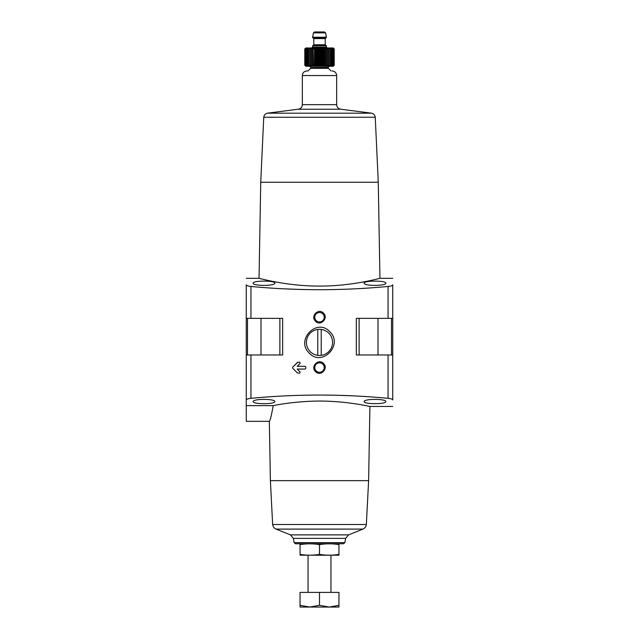 <?xml version="1.0" encoding="UTF-8"?>
<svg xmlns="http://www.w3.org/2000/svg" width="639" height="639" viewBox="0 0 639 639"><rect width="100%" height="100%" fill="white"/><g stroke="black" fill="none" stroke-linecap="round" stroke-linejoin="round"><path stroke-width="0.96" d="M354.166 395.9L336.937 395.245M284.834 288.868L302.063 289.523M305.083 366.315L305.769 367.002L305.769 368.376L305.083 369.062L297.199 369.062L300.146 372.01L299.667 373.184L297.462 372.976L292.654 368.176L292.654 367.201L297.942 362.193L299.667 362.193L300.146 363.367L297.199 366.315L305.083 366.315M323.518 363.543C318.589 358.04 310.131 366.626 315.482 371.578C320.395 377.066 328.877 368.503 323.518 363.543M273.212 405.629C271.455 415.43 270.161 420.67 269.346 421.341C270.169 420.662 271.455 415.43 273.212 405.629C282.023 403.72 306.888 400.038 329.716 401.316C352.64 402.314 370.316 406.636 369.909 406.46C370.277 406.628 352.6 402.306 329.708 401.316C306.904 400.038 281.991 403.728 273.212 405.629L246.271 405.629L246.271 399.958C246.406 399.199 247.972 398.648 250.943 398.313C296.64 393.983 342.344 393.983 388.057 398.313C391.028 398.648 392.586 399.191 392.729 399.958L392.729 354.972L356.346 354.972L356.346 318.358L388.057 318.358L388.057 286.456C342.36 290.785 296.656 290.785 250.943 286.456C247.972 286.12 246.414 285.577 246.271 284.81L246.271 318.358L250.943 318.358L250.943 286.456M250.943 398.313L250.943 354.972L282.654 354.972L282.654 318.358L250.943 318.358M329.956 331.905C317.152 317.271 295.378 339.964 309.044 352.856C321.8 367.481 343.646 344.852 329.956 331.905M323.518 313.19C318.589 307.694 310.131 316.281 315.482 321.225C320.395 326.721 328.877 318.158 323.518 313.19M374.997 281.112C368.36 281.168 364.733 281.815 364.126 283.053C363.343 286.152 386.643 286.16 385.868 283.053C385.261 281.815 381.635 281.168 374.997 281.112M264.003 281.112C257.365 281.168 253.739 281.815 253.132 283.053C252.357 286.152 275.649 286.16 274.874 283.053C274.267 281.815 270.64 281.168 264.003 281.112M392.729 354.972L392.729 284.81C392.594 285.577 391.028 286.12 388.057 286.456M268.731 280.569L263.412 279.371M260.241 278.604L259.059 278.308C258.316 278.045 287.159 286.288 319.668 286.08C352.153 286.224 380.652 278.045 379.949 278.308L392.729 278.308M374.997 403.656C381.635 403.6 385.261 402.953 385.868 401.723C386.643 398.616 363.351 398.616 364.126 401.723C364.733 402.953 368.36 403.6 374.997 403.656M264.003 403.656C270.64 403.6 274.267 402.953 274.874 401.723C275.657 398.616 252.357 398.616 253.132 401.723C253.739 402.953 257.365 403.6 264.003 403.656M392.729 318.358L388.057 318.358M343.518 543.773L295.482 543.773L343.518 543.773L344.876 542.639L294.124 542.639L293.373 538.381L345.627 538.381L348.567 534.875L290.433 534.875L276.024 529.1C274.091 528.165 272.965 526.64 272.645 524.507L270.385 480.656L368.615 480.656L369.909 406.46L392.729 406.46M270.385 480.656L269.346 421.341L246.271 421.341L246.271 389.614M246.271 399.958L246.271 318.358M250.943 354.972L246.271 354.972M259.051 278.308L260.728 182.243L378.272 182.243L379.949 278.308M260.728 182.243L263.747 117.257C264.083 115.068 265.321 113.71 267.469 113.175L298.086 109.229L340.914 109.229C338.311 108.814 336.889 107.296 336.665 104.668L302.335 104.668L302.335 75.546C302.606 72.766 304.132 71.241 306.912 70.969L308.054 70.969M328.75 333.119A13.099 13.099 0 0 1 316.113 355.036A13.099 13.099 0 0 1 308.158 335.842A13.099 13.099 0 0 1 328.75 333.119M322.847 364.214A4.729 4.729 0 0 1 318.278 372.13A4.729 4.729 0 0 1 315.402 365.196A4.729 4.729 0 0 1 322.847 364.214M322.847 313.869A4.729 4.729 0 0 1 318.278 321.784A4.729 4.729 0 0 1 315.402 314.843A4.729 4.729 0 0 1 322.847 313.869M297.462 362.401L292.654 367.201M292.654 368.176L297.462 372.976M321.217 355.372L321.217 329.404M317.783 329.404L317.783 355.372M300.05 544.612C300.05 543.549 300.05 543.549 300.05 544.612C306.528 543.549 313.014 543.549 319.5 544.612C325.986 543.549 332.472 543.549 338.95 544.612C338.95 543.549 338.95 543.549 338.95 544.612L338.95 554.38C338.95 555.443 338.95 555.443 338.95 554.38C332.472 555.443 325.986 555.443 319.5 554.38C313.014 555.443 306.528 555.443 300.05 554.38C300.05 555.443 300.05 555.443 300.05 554.38L300.05 544.612M319.5 544.612L319.5 554.38M338.95 555.187L300.05 555.187M338.95 605.309L338.95 592.401L300.05 592.401L300.05 605.309L309.771 607.05L319.5 605.309L329.229 607.05L338.95 605.309L338.95 607.05L300.05 607.05L300.05 605.309M330.946 592.401L330.946 555.219M319.5 592.401L319.5 605.309M304.779 65.29L305.562 66.049L304.859 65.29L305.714 66.049L305.099 65.29L306.017 66.049L305.498 65.29L306.472 66.049L306.049 65.29L307.063 66.049L306.752 65.29L307.79 66.049L307.591 65.29L308.653 66.049L308.557 65.29L309.627 66.049L309.651 65.29L310.714 66.049L310.85 65.29L311.896 66.049L312.136 65.29L313.166 66.049L313.509 65.29L314.5 66.049L313.509 65.29L313.166 48.197L312.136 48.963L311.896 48.197L310.85 48.963L310.714 48.197L309.651 48.963L309.627 48.197L308.557 48.963L308.653 48.197L307.591 48.963L307.79 48.197L306.752 48.963L307.063 48.197L306.049 48.963L306.472 48.197L305.498 48.963L306.017 48.197L305.099 48.963L305.714 48.197L304.859 48.963L305.562 48.197L304.779 48.963L304.779 65.29L305.769 66.28L333.231 66.28L334.221 65.29L333.438 66.049L334.141 65.29L333.286 66.049L333.901 65.29L332.983 66.049L333.502 65.29L332.528 66.049L332.951 65.29L331.937 66.049L332.248 65.29L331.21 66.049L331.409 65.29L330.347 66.049L330.443 65.29L329.373 66.049L329.349 65.29L328.286 66.049L328.15 65.29L327.104 66.049L326.864 65.29L325.834 66.049L325.491 65.29L324.5 66.049L324.053 65.29L323.11 66.049L322.559 65.29L321.681 66.049L321.042 65.29L320.227 66.049L319.5 65.29L318.773 66.049L317.958 65.29L317.319 66.049L316.441 65.29L315.89 66.049L314.947 65.29L314.5 66.049L314.5 48.197L313.509 48.963M304.779 48.963L305.769 47.973L333.231 47.973L334.221 48.963L333.438 48.197L334.141 48.963L333.286 48.197L333.901 48.963L332.983 48.197L333.502 48.963L332.528 48.197L332.951 48.963L331.937 48.197L332.248 48.963L331.21 48.197L331.409 48.963L330.347 48.197L330.443 48.963L329.373 48.197L329.349 48.963L328.286 48.197L328.15 48.963L327.104 48.197L326.864 48.963L325.834 48.197L325.491 48.963L324.5 48.197L324.053 48.963L323.11 48.197L322.559 48.963L321.681 48.197L321.042 48.963L320.227 48.197L319.5 48.963L318.773 48.197L317.958 48.963L317.319 48.197L316.441 48.963L315.89 48.197L314.947 48.963L314.5 48.197M326.369 37.214L326.369 37.669L312.631 37.669L312.631 37.214L326.369 37.214L325.602 32.893L313.398 32.893L314.524 31.95L322.36 31.95M326.369 47.054L312.631 47.054L312.631 45.681L326.369 45.681L326.369 47.054L327.28 47.973M314.524 31.95L324.476 31.95L325.602 32.893M334.221 48.963L334.221 65.29M304.859 48.963L304.859 65.29M305.099 48.963L305.099 65.29M305.498 48.963L305.498 65.29M306.049 48.963L306.049 65.29M306.752 48.963L306.752 65.29M307.591 48.963L307.591 65.29M308.557 48.963L308.557 65.29M309.627 48.197L309.627 66.049M309.651 48.963L309.651 65.29M310.714 48.197L310.714 66.049M310.85 48.963L310.85 65.29M311.896 48.197L311.896 66.049M312.136 48.963L312.136 65.29M313.166 48.197L313.166 66.049M314.947 48.963L314.947 65.29M315.89 48.197L315.89 66.049M316.441 48.963L316.441 65.29M317.319 48.197L317.319 66.049M317.958 48.963L317.958 65.29M318.773 48.197L318.773 66.049M319.5 48.963L319.5 65.29M320.227 48.197L320.227 66.049M321.042 48.963L321.042 65.29M321.681 48.197L321.681 66.049M322.559 48.963L322.559 65.29M323.11 48.197L323.11 66.049M324.053 48.963L324.053 65.29M324.5 48.197L324.5 66.049M325.491 48.963L325.491 65.29M325.834 48.197L325.834 66.049M326.864 48.963L326.864 65.29M327.104 48.197L327.104 66.049M328.15 48.963L328.15 65.29M328.286 48.197L328.286 66.049M329.349 48.963L329.349 65.29M329.373 48.197L329.373 66.049M330.443 48.963L330.443 65.29M331.409 48.963L331.409 65.29M332.248 48.963L332.248 65.29M332.951 48.963L332.951 65.29M333.502 48.963L333.502 65.29M333.901 48.963L333.901 65.29M334.141 48.963L334.141 65.29M388.057 398.313L388.057 354.972M276.024 529.1L362.976 529.1C364.909 528.165 366.035 526.64 366.355 524.507L368.615 480.656M272.645 524.507L366.355 524.507M263.747 117.257L375.253 117.257C374.917 115.068 373.679 113.71 371.531 113.175L340.914 109.229M267.469 113.175L371.531 113.175M302.335 75.546L336.665 75.546C336.394 72.766 334.868 71.241 332.088 70.969M279.882 354.972L279.882 318.358M261.008 354.972L261.008 318.358M247.493 354.972L247.493 318.358M359.118 354.972L359.118 318.358M391.507 354.972L391.507 318.358M377.992 354.972L377.992 318.358M328.414 68.325L328.079 67.518L310.921 67.518L310.586 68.325L328.414 68.325L330.946 70.857M310.921 67.518L328.079 67.422L329.229 66.28M312.862 45.681L313.781 44.762L325.219 44.762L326.138 45.681M313.781 44.762L313.781 38.588L325.219 38.588L326.138 37.669M246.271 278.308L259.059 278.308M294.124 542.639L295.482 543.773M344.876 542.639L345.627 538.381M290.433 534.875L293.373 538.381M348.567 534.875L362.976 529.1M378.272 182.243L375.253 117.257M302.335 104.668C302.111 107.296 300.689 108.814 298.086 109.229M336.665 104.668L336.665 75.546M308.054 592.401L308.054 555.219M310.586 68.325L308.054 70.857M310.921 67.422L309.771 66.28M312.631 47.054L311.72 47.973M325.219 44.762L325.219 38.588M313.781 38.588L312.862 37.669M313.398 32.893L312.631 37.214"/></g></svg>
